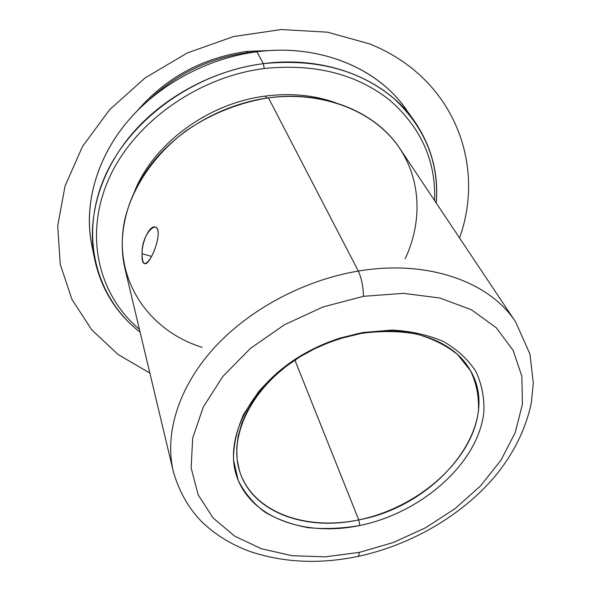 <?xml version="1.0" encoding="UTF-8"?>
<svg xmlns="http://www.w3.org/2000/svg" width="591" height="591" viewBox="0 0 591 591"><rect width="100%" height="100%" fill="white"/><g stroke="black" fill="none" stroke-linecap="round" stroke-linejoin="round"><path stroke-width="0.89" d="M142.084 253.716L151.606 256.405L142.084 253.716C141.833 241.653 149.53 225.503 155.019 226.951C157.598 227.609 158.595 230.859 158.011 236.718C156.578 248.331 148.6 264.657 145.031 263.719C143.022 263.239 142.039 259.9 142.084 253.716C140.857 275.362 154.982 257.188 158.011 236.718C160.42 215.589 141.197 233.076 142.084 253.716M358.744 519.888C305.082 531.568 251.537 511.961 239.451 470.599L237.139 459.554L236.718 447.912L238.239 435.848L241.719 423.548L247.149 411.233L254.462 399.102L263.556 387.386L274.313 376.29L286.539 366.036L300.029 356.809L314.545 348.793L329.822 342.137L345.572 336.959L361.515 333.354L340.076 338.577C327.791 342.433 316.059 347.552 304.882 353.928C251.64 384.261 225.54 438.677 241.372 476.036C256.886 513.645 307.468 530.563 358.744 519.888L359.845 525.495C306.847 536.576 254.462 519.275 238.276 480.431C221.751 441.861 248.722 385.391 304.04 353.876C315.653 347.249 327.842 341.93 340.601 337.926L362.874 332.504L361.515 333.354L362.874 332.504L392.38 330.059C411.329 331.167 428.379 335.001 443.546 341.568C457.22 349.525 467.954 359.409 475.748 371.229C481.687 383.847 484.406 397.315 483.903 411.624C478.806 462.642 422.137 512.766 359.845 525.495L358.744 519.888C419.012 507.639 473.775 459.03 478.503 409.696C478.939 395.859 476.257 382.85 470.473 370.668L457.604 354.57C446.264 345.403 432.516 338.547 416.352 334.004C399.124 330.99 380.84 330.775 361.515 333.354C409.836 324.577 453.681 340.719 470.089 369.996C503.443 424.633 437.828 505.748 358.744 519.888L294.894 360.096L358.744 519.888M363.443 296.32L403.254 293.335L439.955 298.019L471.463 309.802L496.189 327.68L513.136 350.345L521.868 376.349L522.422 404.229L515.226 432.582L500.991 460.153L480.609 485.824L455.107 508.622L425.616 527.748L393.31 542.508L359.424 552.356L325.242 556.855L292.109 555.703L261.421 548.766L234.605 536.089L213.085 517.945L198.199 494.903L191.122 467.85L192.696 438.02L203.326 406.948L222.844 376.437L250.399 348.417L284.478 324.732L322.981 306.98L363.443 296.32C363.243 286.635 361.544 278.221 358.323 271.077C427.64 259.257 489.858 281.9 515.625 321.969C489.858 281.9 427.64 259.257 358.323 271.077C361.544 278.221 363.243 286.635 363.443 296.32L322.981 306.98L284.478 324.732L250.399 348.417L222.844 376.437L203.326 406.948L192.696 438.02L191.122 467.85L198.199 494.903L213.085 517.945L234.605 536.089L261.421 548.766L292.109 555.703L325.242 556.855L359.424 552.356L393.31 542.508L425.616 527.748L455.107 508.622L480.609 485.824L500.991 460.153L515.226 432.582L522.422 404.229L521.868 376.349L513.136 350.345L496.189 327.68L471.463 309.802L439.955 298.019L403.254 293.335L363.443 296.32M359.845 525.495C422.137 512.766 478.806 462.642 483.903 411.624C484.406 397.315 481.687 383.847 475.748 371.229C467.954 359.409 457.22 349.525 443.546 341.568C428.379 335.001 411.329 331.167 392.38 330.059L362.874 332.504C342.684 336.877 323.24 343.903 304.542 353.588C286.812 364.595 271.505 377.272 258.607 391.611L243.714 414.165C236.836 429.723 233.423 444.905 233.482 459.717L238.203 480.254C244.356 492.717 253.214 503.318 264.775 512.05C277.593 519.541 292.065 524.749 308.192 527.674C324.917 529.255 342.137 528.524 359.845 525.495M358.065 556.404L358.486 556.316L359.424 552.356L358.486 556.316L358.065 556.404M405.153 258.799C423.289 220.199 421.08 175.638 395.46 142.468C369.774 109.483 320.662 90.925 268.447 97.862L358.323 271.077C303.353 280.193 248.117 310.039 213.004 349.155C178.009 388.398 164.468 434.237 173.274 471.293C164.468 434.237 178.009 388.398 213.004 349.155C248.117 310.039 303.353 280.193 358.323 271.077L268.447 97.862C324.008 90.046 376.149 111.95 400.033 148.792L515.625 321.969L529.964 354.098L533.304 383.057L531.339 402.774C525.761 429.273 513.52 453.94 494.63 476.767C461.364 515.832 410.989 544.939 358.486 556.316C320.123 564.309 284.205 562.787 250.717 551.735C232.123 545.05 215.966 535.224 202.248 522.267C188.677 508.511 179.021 491.52 173.274 471.293L124.989 268.765C116.9 234.642 126.829 194.254 153.874 160.981C181.045 127.833 224.329 103.861 268.447 97.862C239.082 102.531 210.536 113.974 185.855 130.973C154.022 154.849 132.236 187.295 124.62 220.384C112.608 278.974 148.289 330.576 202.129 347.353M265.352 96.089C290.646 92.868 314.146 95.107 335.865 102.812C314.146 95.107 290.646 92.868 265.352 96.089C208.593 103.129 154.473 142.978 134.94 190.45C154.473 142.978 208.593 103.129 265.352 96.089L266.785 98.099L265.352 96.089M139.41 329.268C99.258 295.655 83.841 237.065 108.109 180.506C132.251 124.073 196.411 77.148 264.266 68.512C314.767 63.348 356.691 73.986 390.06 100.426C421.22 127.951 436.062 161.321 434.57 200.526C436.062 161.321 421.22 127.951 390.06 100.426C356.691 73.986 314.767 63.348 264.266 68.512C196.411 77.148 132.251 124.073 108.109 180.506C83.841 237.065 99.258 295.655 139.41 329.268M263.32 63.651L264.266 68.512L263.32 63.651C315.897 58.398 359.217 69.834 393.281 97.958C424.922 127.205 439.239 162.23 436.232 203.016C438.721 173.126 431.304 145.608 413.981 120.468C385.458 79.549 326.372 55.162 263.32 63.651C212.472 70.27 162.436 97.508 130.641 135.479C98.978 173.599 86.692 220.059 94.745 259.715C101.379 289.516 116.501 313.673 140.104 332.179C97.323 298.913 79.438 238.963 103.299 180.285C127.013 121.724 193.139 72.508 263.32 63.651L256.915 51.772L263.32 63.651M94.745 259.715L91.753 245.08C83.782 205.786 95.779 159.888 126.792 122.33C157.937 84.912 206.99 58.177 256.915 51.772C318.822 43.564 377.014 67.78 405.286 108.323L413.981 120.468M409.437 114.514C382.68 70.455 322.051 43.084 256.915 51.772C205.409 58.361 154.931 86.663 123.947 125.839C93.09 165.162 82.858 212.708 93.467 252.335M150.011 98.904C177.64 73.284 210.278 57.837 247.925 52.577L248.183 53.079L247.925 52.577L258.518 51.572L247.925 52.577C210.278 57.837 177.64 73.284 150.011 98.904M246.661 51.424L247.925 52.577L246.661 51.424C202.506 57.888 166.13 77.569 137.54 110.473M459.554 237.959C485.883 164.823 454.353 77.739 369.678 43.919L327.407 32.165L281.183 29.55L233.548 36.553L187.288 52.968L145.164 77.864L109.616 109.704L82.511 146.487L65.054 185.973L57.696 225.932L60.238 264.31L71.947 299.378L91.701 329.785L118.148 354.548L149.848 373.047M304.04 353.876L304.882 353.928M340.601 337.926L340.076 338.577M275.48 50.301L246.831 51.402"/></g></svg>
